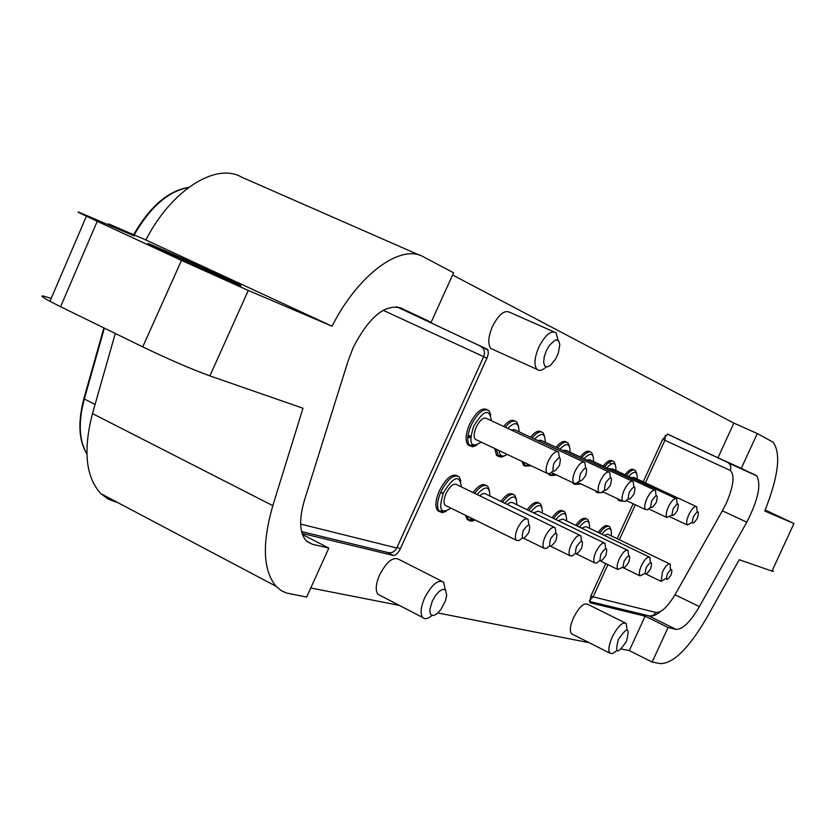 <?xml version="1.0" encoding="UTF-8"?>
<svg xmlns="http://www.w3.org/2000/svg" width="837" height="837" viewBox="0 0 837 837"><rect width="100%" height="100%" fill="white"/><g stroke="black" fill="none" stroke-linecap="round" stroke-linejoin="round"><path stroke-width="1.26" d="M722.613 510.382L726.38 503.068C733.662 485.878 734.949 475.008 730.241 470.446L664.913 440.304L645.4 482.865M399.835 307.545L431.16 322.276L453.581 272.799L423.972 257.116C401.457 243.033 358.288 274.044 332.059 326.221L145.889 239.999L108.423 223.824L134.066 235.929L87.194 215.716C75.184 210.558 74.922 210.736 86.41 216.239L97.228 221.303L60.588 306.729L142.74 346.884L181.483 260.412L97.228 221.303M181.483 260.412L248.296 290.449L209.888 375.897L302.994 408.236L272.81 505.653C261.939 543.652 263.006 570.52 276.032 586.256L281.316 590.65L286.38 593.025L306.645 597.063L328.847 548.078L312.18 544.186L306.049 540.618C299.447 532.656 298.924 519.17 304.459 500.139L347.878 361.647L353.099 347.742C368.991 317.024 384.894 303.768 400.797 307.985M577.007 483.315L576.473 484.236M576.442 546.718C574.349 555.527 576.055 556.04 581.558 548.245C583.661 539.426 581.956 538.923 576.442 546.718M575.427 553.456L572.215 555.946L569.892 555.674C568.469 553.634 568.919 549.909 571.232 544.479C574.946 537.333 578.137 534.424 580.826 535.753L581.433 540.984M553.843 463.457C551.677 472.978 553.529 473.69 559.398 465.581C561.585 456.06 559.733 455.349 553.843 463.457M553.027 471.064L549.606 473.658L547.042 473.282C545.4 470.98 545.818 466.879 548.298 460.999C552.179 453.549 555.58 450.599 558.53 452.137L559.388 457.577M476.64 439.948L475.311 439.32C473.522 436.966 473.836 432.896 476.253 427.09C480.093 419.766 483.577 416.92 486.705 418.542L557.275 451.551M491.34 420.708C489.582 408.163 483.723 409.963 473.752 426.117C468.26 443.484 470.771 448.831 481.265 442.135M476.452 445.399L472.633 446.759L469.693 445.671C466.659 441.706 467.192 434.821 471.273 425.018C477.76 412.651 483.65 407.839 488.934 410.59L490.785 414.922M487.019 409.586C481.693 407.305 475.887 412.191 469.609 424.233C465.529 434.037 465.006 440.921 468.04 444.886L473.334 445.399M605.528 483.169C603.372 492.125 605.025 492.763 610.487 485.062C612.653 476.107 611 475.479 605.528 483.169M604.481 490.105L601.322 492.679L598.978 492.428C597.513 490.336 597.963 486.475 600.338 480.867C603.948 473.878 607.066 471.043 609.692 472.361L610.372 477.582M537.626 440.471L541.037 440.304L608.645 471.869M526.63 463.614L528.388 465.707L531.118 465.738M545.211 442.25C545.274 433.064 541.727 431.997 534.571 439.048M532.154 437.918C536.747 432.405 540.399 430.678 543.077 432.739L544.688 436.506M530.92 465.801L525.123 466.083L523.512 462.139M521.932 461.386L523.543 465.33L528.262 465.644M541.372 431.882C538.662 430.009 535.063 431.766 530.564 437.176M600.945 554.052C598.863 562.61 600.474 563.102 605.789 555.496C607.882 546.938 606.27 546.456 600.945 554.052M599.826 560.445L596.76 562.977L594.521 562.767C593.171 560.821 593.632 557.191 595.892 551.876C599.48 544.95 602.546 542.104 605.099 543.328L605.622 548.486M533.368 512.809L538.4 511.156L604.147 542.878M542.345 513.06C542.407 503.508 538.609 503.037 530.961 511.648M528.681 510.549C533.64 503.958 537.563 501.708 540.451 503.801L541.905 507.348M538.84 502.995C535.931 501.018 532.029 503.288 527.143 509.796M667.361 573.931C665.551 580.909 666.775 581.276 671.033 575.029C672.854 568.051 671.63 567.685 667.361 573.931M666.2 578.315L661.104 581.37L662.496 571.828C665.593 565.802 668.167 563.259 670.249 564.19L670.322 569.746M604.094 535.303L607.777 534.194L669.537 563.856M611.355 535.91C611.91 526.808 608.698 526.222 601.74 534.173M599.658 533.169C604.021 527.258 607.411 525.165 609.838 526.891L611.041 529.852M608.499 526.253L608.394 526.201C605.967 524.464 602.567 526.557 598.204 532.468M580.418 473.596C578.262 482.823 580.01 483.493 585.67 475.594C587.846 466.366 586.099 465.696 580.418 473.596M579.476 480.867L576.201 483.441L573.753 483.127C572.205 480.93 572.634 476.964 575.061 471.221C578.796 464.012 582.06 461.114 584.833 462.537L585.597 467.852M510.957 429.894L514.629 429.726L583.692 462.003M499.114 450.588C499.752 456.249 502.441 457.525 507.191 454.407M519.024 431.777C518.982 422.267 515.226 421.137 507.756 428.387M505.255 427.226C510.068 421.513 513.908 419.766 516.764 421.974L518.48 426.002M504.439 455.883L501.363 457.117L498.507 456.447L496.372 449.291M494.751 448.517L496.571 455.401L501.562 455.809M514.954 421.042C512.077 419.107 508.3 420.906 503.633 426.462M523.115 530.752C521.022 540.116 522.937 540.692 528.848 532.468C530.961 523.104 529.057 522.529 523.115 530.752M522.298 538.097L518.856 540.639L516.303 540.231C514.724 538.003 515.142 534.048 517.548 528.367C521.535 520.74 525.04 517.705 528.053 519.264L528.827 524.715M446.424 505.914L445.127 505.276C443.401 503.006 443.725 499.061 446.069 493.453C450.024 485.962 453.602 483.033 456.803 484.686L526.818 518.668M461.396 486.914C459.701 474.255 453.738 476.159 443.495 492.648C438.107 509.545 440.607 514.713 451.007 508.164M446.152 511.355L442.334 512.662L439.415 511.543C436.506 507.703 437.04 501.049 441.005 491.581C447.69 478.91 453.727 473.983 459.136 476.766L460.925 481.129M457.253 475.751C451.792 473.418 445.828 478.419 439.352 490.775C435.397 500.244 434.863 506.898 437.772 510.737L443.045 511.313M673.115 508.959C671.002 517.182 672.414 517.716 677.342 510.57C679.466 502.346 678.064 501.813 673.115 508.959M671.881 514.975L666.922 517.475C665.666 515.634 666.158 512.087 668.386 506.856C671.672 500.463 674.434 497.785 676.673 498.831L677.102 503.864M609.514 469.023L612.297 468.835L675.857 498.454M601.489 492.595L603.55 492.125M615.906 470.52C616.199 462.212 613.186 461.302 606.856 467.789M604.649 466.753C608.698 461.752 611.847 460.099 614.107 461.804L615.425 464.933M602.483 492.512L597.775 492.815L596.896 491.445M595.41 490.744L596.289 492.114L599.25 492.648M612.632 461.114L612.642 461.114C610.361 459.408 607.202 461.051 603.153 466.063M693.392 516.691C691.299 524.694 692.638 525.207 697.42 518.229C699.523 510.225 698.184 509.712 693.392 516.691M692.126 522.424L687.313 524.987C686.12 523.219 686.612 519.777 688.799 514.65C691.99 508.425 694.647 505.81 696.782 506.783L697.127 511.773M631.108 477.603L633.714 477.425L696.028 506.437M637.156 479.026C637.522 470.969 634.655 470.101 628.566 476.42M626.421 475.426C630.313 470.561 633.327 468.94 635.471 470.54L636.706 473.501M622.77 501.185L619.6 500.84L618.679 499.26M617.225 498.57L619.506 500.798M619.558 500.808L621.316 500.505M634.111 469.913L634.017 469.871C631.872 468.26 628.849 469.881 624.957 474.746M629.267 492.229C627.133 500.934 628.692 501.53 633.965 494.018C636.12 485.324 634.551 484.728 629.267 492.229M628.148 498.852L625.093 501.415L622.854 501.227C621.452 499.218 621.922 495.473 624.245 490.001C627.74 483.221 630.732 480.438 633.222 481.652L633.808 486.799M562.862 450.494L566.042 450.316L632.259 481.212M552.043 472.863L553.77 475.071L556.563 474.997M570.018 452.168C570.164 443.296 566.806 442.281 559.953 449.134M557.609 448.036C562.014 442.7 565.477 441.005 568.009 442.93L569.505 446.466M556.019 475.175L550.631 475.468L549.543 473.679M548.423 473.878L549.082 474.736L553.56 474.966M566.387 442.145C563.835 440.325 560.392 442.051 556.05 447.314M646.185 567.591C644.124 575.699 645.578 576.138 650.548 568.898C652.63 560.8 651.176 560.361 646.185 567.591M644.971 573.408L640.002 575.856C638.788 574.067 639.259 570.635 641.445 565.55C644.804 559.011 647.629 556.281 649.92 557.337L650.297 562.37M581.558 528.105L585.984 526.588L649.125 556.95M589.562 528.314C589.792 519.4 586.392 518.982 579.35 527.038M589.143 522.717L587.867 519.578C585.304 517.737 581.746 519.882 577.206 526.002M586.402 518.877L586.423 518.888C583.828 517.036 580.261 519.17 575.72 525.291M550.537 538.955C548.444 548.047 550.244 548.58 555.946 540.576C558.059 531.495 556.26 530.961 550.537 538.955M549.606 545.975L546.289 548.507L543.862 548.172C542.366 546.048 542.794 542.209 545.159 536.653C548.999 529.266 552.347 526.306 555.182 527.739L555.883 533.064M479.758 495.828L482.604 493.725L484.937 493.589L554.063 527.195M470.279 517.632L472.131 519.882L475.039 519.965M489.875 496.111C489.718 485.826 485.46 485.303 477.1 494.541M489.415 490.336L487.751 486.276C484.466 483.87 480.114 486.234 474.684 493.37M474.966 519.986L472.371 521.085L469.756 520.896L468.73 520.185L467.077 516.052M465.466 515.268L467.13 519.4L472.099 519.871M485.973 485.345C482.656 483.211 478.356 485.627 473.072 492.585M624.161 560.999C622.09 569.327 623.617 569.788 628.754 562.38C630.836 554.052 629.309 553.592 624.161 560.999M622.99 567.099L617.852 569.484C616.576 567.622 617.047 564.086 619.265 558.896C622.738 552.169 625.678 549.375 628.095 550.516L628.545 555.601M558.091 520.656L562.799 519.066L627.227 550.097M566.565 520.876C566.712 511.658 563.113 511.219 555.778 519.536M566.126 515.226L564.776 511.899C562.045 509.932 558.31 512.129 553.571 518.469M563.238 511.145C560.508 509.231 556.783 511.428 552.064 517.747M651.772 500.819C649.638 509.273 651.123 509.838 656.218 502.514C658.363 494.06 656.878 493.495 651.772 500.819M650.579 507.128L647.629 509.691L645.463 509.566C644.145 507.64 644.616 504 646.896 498.653C650.276 492.062 653.153 489.342 655.517 490.472L656.02 495.546M586.8 459.994L589.761 459.816L654.628 490.053M576.85 483.127L580.669 483.786M593.548 461.585C593.778 452.995 590.598 452.043 584.017 458.697M593.056 455.924L591.654 452.608C589.258 450.798 585.963 452.472 581.736 457.64M579.842 484.068L574.81 484.361L574.109 483.409M572.518 482.541L573.293 483.65L577.561 483.796M590.106 451.875C587.71 450.107 584.414 451.792 580.219 456.929M546.341 350.745L544.238 356.792L543.642 362.17L544.657 365.79L547.074 366.951L550.39 365.445L555.642 358.979L558.321 353.109L559.817 344.771L558.844 341.119L556.459 339.895L554.868 340.293L549.511 345.221L546.341 350.745M493.37 349.646L490.953 348.548C487.647 344.289 488.138 336.945 492.428 326.524C498.8 314.314 504.638 309.617 509.953 312.421L553.728 331.776M546.216 366.888C542.324 370.488 539.237 371.304 536.936 369.337C533.797 365.131 534.414 357.765 538.777 347.24C545.19 334.905 550.955 330.092 556.061 332.812L558.08 340.345M432.258 601.186L429.831 609.692L430.281 613.762L431.118 614.986L433.807 615.509L437.374 613.448L441.109 609.221L445.462 600.736L446.707 595.243L445.472 589.907L442.815 589.321L439.237 591.341L435.47 595.578L432.258 601.186M380.301 595.505L378.042 594.333C375.217 590.556 375.729 584.09 379.579 574.925C386.694 561.585 393.139 556.417 398.904 559.398L441.465 581.024M432.028 615.498C428 618.867 424.903 619.537 422.737 617.497C420.048 613.783 420.666 607.296 424.579 598.047C431.735 584.561 438.096 579.267 443.652 582.144L445.263 589.729M618.292 639.635C614.651 654.105 617.382 654.66 626.463 641.32C630.156 626.85 627.426 626.296 618.292 639.635M572.738 634.394L571.483 633.755C569.474 630.962 570.154 625.616 573.544 617.696C579.078 607.034 583.807 602.567 587.731 604.304L624.977 622.822M616.555 650.747L612.663 653.561L609.901 653.174C607.997 650.422 608.761 645.055 612.182 637.093C617.748 626.327 622.425 621.765 626.191 623.429L627.059 629.612M741.289 468.354L717.947 457.776L733.871 423.114L757.307 433.535L741.289 468.354L756.69 475.824C761.461 484.351 758.165 499.794 746.803 522.173L699.397 606.605C690.316 622.058 682.542 629.644 676.076 629.372L668.062 627.488L652.149 662.067L660.309 663.605C673.419 663.595 688.872 648.34 706.7 617.821L739.238 559.723L771.986 571.096L793.947 523.512L765.185 510.026M746.803 522.173L722.362 510.832M219.723 275.425L231.378 280.887C263.435 295.995 209.815 272.642 168.352 253.37L157.032 248.066C125.696 233.23 180.646 257.262 219.723 275.425M443.296 493.098L440.576 492.543M440.733 492.198L443.035 493.694M470.676 436.705L467.831 437.05M470.739 436.171L468.05 435.366M467.81 437.28L470.582 437.741M575.207 483.671L574.789 484.393M60.588 306.729L49.927 301.33C38.868 295.273 39.276 294.331 51.13 298.506M116.176 502.137L107.973 499.009L100.869 493.663C85.772 477.174 82.968 450.484 92.478 413.583L115.276 333.461M145.889 239.999C171.187 190.114 216.218 162.001 241.673 177.193L419.724 255.254M209.888 375.897C191.275 369.086 168.886 359.418 142.74 346.884M248.296 290.449L332.059 326.221M328.847 548.078L302.45 534.529M302.084 533.431L393.359 555.454C395.723 555.517 398.025 553.32 400.295 548.863L487.27 357.42L488.316 353.612L488.002 350.128L481.306 346.644M431.16 322.276L400.274 308.319L487.521 349.458M487.092 349.165L396.592 306.719M793.947 523.512L764.767 511.041C778.483 476.389 781.256 453.434 773.085 442.187L757.307 433.535M733.871 423.114L452.587 274.996M772.195 570.625L773.273 571.399L771.986 571.096M755.821 475.196L727.489 462.359C730.586 464.179 731.507 466.868 730.241 470.446M727.489 462.359L667.34 434.068M717.947 457.776L667.738 434.152L662.705 439.289L643.203 481.84M633.149 503.759L617.141 538.693M605.726 563.583L590.755 596.247L589.928 602.724L645.139 616.168L668.062 627.488M652.149 662.067L629.319 650.59L645.139 616.168M310.757 587.982L399.395 605.402M437.908 612.966L589.164 642.701M621.462 649.041L629.319 650.59M513.123 494.405C510.015 492.355 505.925 494.698 500.85 501.426M516.366 499.061L514.818 495.274C511.731 493.035 507.609 495.337 502.43 502.19M516.827 504.816C516.774 494.908 512.757 494.416 504.774 503.319M507.295 504.544L509.974 502.577L512.139 502.43L579.8 535.251M699.397 606.605L675.009 594.741M607.903 564.64L593.14 596.844L655.946 612.464C661.439 612.81 667.989 606.563 675.585 593.726L723.053 509.618M675.585 593.726L675.218 594.364M635.346 504.795L619.328 539.739M589.468 601.437L649.857 616.063L653.425 615.289L655.946 612.464M648.466 615.75L676.076 629.372M300.65 524.067L396.748 547.984L483.681 356.688L383.064 310.265M611.491 463.824L608.761 462.558M84.045 397.993L84.328 398.977C78.144 422.277 78.992 440.565 86.87 453.842M104.374 328.135L84.328 398.977L95.083 404.438M188.409 187.582C168.258 191.265 150.179 207.053 134.182 234.935M111.97 225.561L111.656 226.272M92.478 413.583L272.81 505.653M312.18 544.186L306.949 541.487M301.582 531.579L387.562 552.441C391.517 553.435 394.583 551.949 396.748 547.984L397.02 547.398M387.322 552.378L393.359 555.454M400.295 548.863L397.083 547.241M486.946 358.194L483.681 356.688C485.334 351.938 484.225 348.412 480.333 346.099M665.269 435.313L664.913 440.304L662.705 439.289M590.849 596.038L593.14 596.844L589.51 600.349M550.955 546.415L569.892 555.674M475.311 439.32L547.042 473.282M468.04 444.886L469.693 445.671M577.833 482.447L598.978 492.428M523.543 465.33L525.123 466.083M576.515 553.979L594.521 562.767M646.279 574.182L661.104 581.37M551.437 472.581L573.753 483.127M496.571 455.401L498.182 456.165M445.127 505.276L516.303 540.231M437.772 510.737L439.415 511.543M648.79 508.938L666.922 517.475M596.289 492.114L597.775 492.815M670.039 516.868L687.313 524.987M618.145 500.16L619.6 500.84M602.786 491.769L622.854 501.227M549.082 474.736L550.631 475.468M622.686 567.444L640.002 575.856M523.889 538.39L543.862 548.172M467.13 519.4L468.73 520.185M600.621 561.093L617.852 569.484M626.4 500.578L645.463 509.566M573.293 483.65L574.81 484.361M490.953 348.548L536.936 369.337M378.042 594.333L422.737 617.497M571.483 633.755L609.901 653.174M660.832 611.313C656.804 614.463 653.76 616.011 651.688 615.969M231.054 281.619L231.378 280.887M440.628 492.428L441.235 492.721M86.87 453.947C78.73 440.701 77.726 422.287 83.857 398.684L103.882 327.895M133.638 234.705C149.928 206.446 168.258 190.69 188.649 187.415M49.927 301.32L86.41 216.228M109.846 224.567L109.501 225.341M100.869 493.663L276.032 586.256M756.69 475.824L728.765 463.164"/></g></svg>
